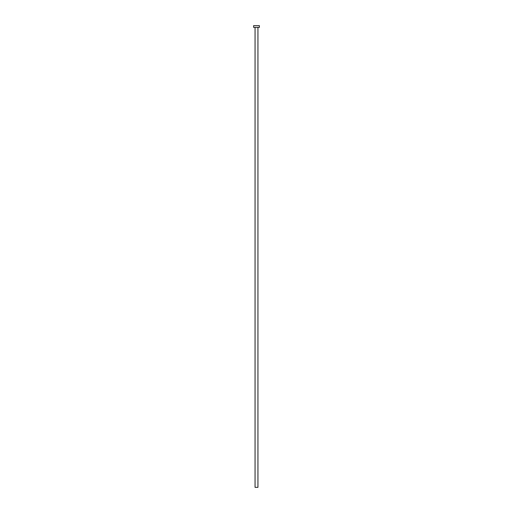 <?xml version="1.0" encoding="UTF-8"?>
<svg xmlns="http://www.w3.org/2000/svg" width="513" height="513" viewBox="0 0 513 513"><rect width="100%" height="100%" fill="white"/><g stroke="black" fill="none" stroke-linecap="round" stroke-linejoin="round"><path stroke-width="0.77" d="M255.057 27.381L255.057 487.35L257.943 487.35L257.943 27.381L257.943 487.35L255.057 487.35L255.057 27.381M253.614 25.65L253.614 27.381L259.386 27.381L259.386 25.65L253.614 25.65L253.614 27.381L259.386 27.381L259.386 25.65L253.614 25.65"/></g></svg>
